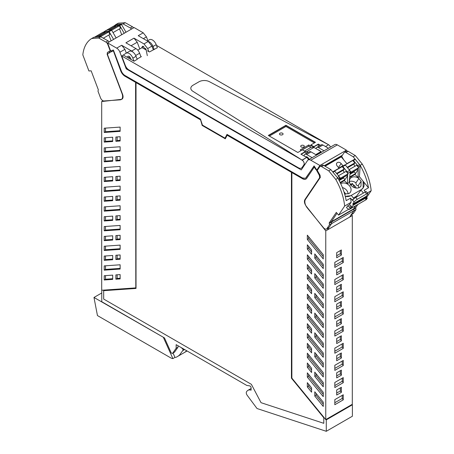 <?xml version="1.0" encoding="UTF-8"?>
<svg xmlns="http://www.w3.org/2000/svg" width="454" height="454" viewBox="0 0 454 454"><rect width="100%" height="100%" fill="white"/><g stroke="black" fill="none" stroke-linecap="round" stroke-linejoin="round"><path stroke-width="0.68" d="M351.515 214.56L352.304 215.559L352.304 404.293L325.762 419.615L291.871 378.131L291.871 172.582L302.699 178.587A6.906 3.99 -120 0 0 306.047 178.989M323.254 335.307L308.606 317.386L308.606 315.411M311.58 330.864L308.606 327.221L308.606 325.251M323.254 345.148L316.052 336.329L316.052 334.36M307.335 239.434L307.335 235.166L323.254 254.654L323.254 258.922L307.335 239.434L308.606 238.702L308.606 236.727M323.254 256.623L308.606 238.702M307.335 249.076L311.58 254.274L311.58 250.006L307.335 244.808L307.335 249.076L308.606 248.338L308.606 246.369M311.58 251.981L308.606 248.338M314.775 253.917L323.254 264.29L323.254 268.558L314.775 258.184L314.775 253.917M323.254 266.265L316.052 257.446L314.775 258.184M316.052 257.446L316.052 255.477M307.335 259.109L307.335 254.842L323.254 274.324L323.254 278.591L307.335 259.109L308.606 258.371L308.606 256.397M323.254 276.293L308.606 258.371M307.335 268.796L311.58 273.995L311.58 269.727L307.335 264.529L307.335 268.796L308.606 268.059L308.606 266.089M311.58 271.702L308.606 268.059M314.775 273.637L323.254 284.011L323.254 288.279L314.775 277.905L314.775 273.637M323.254 285.986L316.052 277.167L314.775 277.905M316.052 277.167L316.052 275.198M307.335 278.779L307.335 274.511L323.254 293.993L323.254 298.261L307.335 278.779L308.606 278.041L308.606 276.072M323.254 295.968L308.606 278.041M314.775 293.358L323.254 303.732L323.254 307.999L314.775 297.625L314.775 293.358M323.254 305.707L316.052 296.888L314.775 297.625M316.052 296.888L316.052 294.918M307.335 288.517L311.58 293.715L311.58 289.448L307.335 284.249L307.335 288.517L308.606 287.779L308.606 285.81M311.58 291.423L308.606 287.779M307.335 298.448L307.335 294.181L323.254 313.663L323.254 317.931L307.335 298.448L308.606 297.711L308.606 295.741M323.254 315.638L308.606 297.711M314.775 313.078L323.254 323.452L323.254 327.72L314.775 317.346L314.775 313.078M323.254 325.427L316.052 316.608L314.775 317.346M316.052 316.608L316.052 314.639M307.335 308.238L311.58 313.436L311.58 309.168L307.335 303.97L307.335 308.238L308.606 307.5L308.606 305.531M311.58 311.143L308.606 307.5M307.335 318.118L323.254 337.6L323.254 333.338L307.335 313.85L307.335 318.118L308.606 317.386M307.335 327.958L307.335 323.691L311.58 328.895L311.58 333.157L307.335 327.958L308.606 327.221M316.052 336.329L314.775 337.067L314.775 332.799L323.254 343.173L323.254 347.441L314.775 337.067M323.254 364.817L316.052 356.004L316.052 354.029M311.58 350.533L308.606 346.89L308.606 344.921M323.254 354.977L308.606 337.055L308.606 335.08M323.254 394.322L308.606 376.394L308.606 374.425M316.052 393.357L316.052 395.332L323.254 404.145M308.606 384.232L308.606 386.235L311.58 389.878M311.58 370.203L308.606 366.565L308.606 364.59M323.254 384.487L316.052 375.674L316.052 373.699M323.254 374.646L308.606 356.725L308.606 354.75M316.08 148.679A3.382 1.952 60 0 1 316.767 147.431L321.211 144.866A3.382 1.952 60 0 1 322.902 145.036L328.458 148.242M316.767 147.431A3.382 1.952 60 0 1 318.458 147.601L324.014 150.807M318.101 149.843A3.155 1.822 60 0 1 320.002 150.944M304.186 156.028L304.197 156.023A3.382 1.952 60 0 1 304.895 154.286L309.339 151.721A3.382 1.952 60 0 1 311.024 151.891L316.58 155.098M304.895 154.286A3.382 1.952 60 0 1 306.586 154.456L312.136 157.663M305.599 156.846A3.155 1.822 60 0 1 305.729 156.783A3.155 1.822 60 0 1 308.618 158.452A3.155 1.822 60 0 1 309.106 159.411M145.734 49.775L145.819 48.657M141.835 47.784L142.482 46.229L146.035 49.378L147.317 55.66M153.299 49.724L151.937 46.121L148.231 41.473L143.986 43.925L133.987 38.153L137.222 42.216L139.781 48.97M151.937 46.121L147.686 48.572L148.85 51.637M135.684 55.502L139.622 53.231L140.984 56.835M129.237 58.458L129.384 56.631M130.014 58.907L130.724 58.498M341.368 306.546L336.698 309.242L336.698 304.152L341.368 301.45L341.368 306.546L340.352 305.128L336.698 307.233M340.352 305.128L340.352 302.041M341.368 289.38L336.698 292.081L336.698 286.985L341.368 284.289L341.368 289.38L340.352 287.961L336.698 290.072M340.352 287.961L340.352 284.879M341.368 272.218L336.698 274.914L336.698 269.824L341.368 267.128L341.368 272.218L340.352 270.8L336.698 272.911M340.352 270.8L340.352 267.712M341.368 255.057L336.698 257.753L336.698 252.662L341.368 249.967L341.368 255.057L340.352 253.638L336.698 255.744M340.352 253.638L340.352 250.551M343.247 314.043L334.819 318.907L334.819 313.816L343.247 308.953L343.247 314.043L342.231 312.624L334.819 316.903M342.231 312.624L342.231 309.537M343.247 296.882L334.819 301.745L334.819 296.655L343.247 291.791L343.247 296.882L342.231 295.463L334.819 299.742M342.231 295.463L342.231 292.376M343.247 279.721L334.819 284.584L334.819 279.494L343.247 274.625L343.247 279.721L342.231 278.302L334.819 282.575M342.231 278.302L342.231 275.215M343.247 262.554L334.819 267.423L334.819 262.327L343.247 257.463L343.247 262.554L342.231 261.135L334.819 265.414M342.231 261.135L342.231 258.054M340.352 353.53L340.352 356.611L341.368 358.03L336.698 360.731L336.698 355.635L341.368 352.94L341.368 358.03M336.698 358.722L340.352 356.611M340.352 336.363L340.352 339.45L336.698 341.561M340.352 370.691L340.352 373.778L341.368 375.197L336.698 377.893L336.698 372.802L341.368 370.101L341.368 375.197M336.698 375.884L340.352 373.778M342.231 326.704L342.231 329.786L343.247 331.204L334.819 336.074L334.819 330.977L343.247 326.114L343.247 331.204M334.819 334.065L342.231 329.786M342.231 343.865L342.231 346.952L343.247 348.371L334.819 353.235L334.819 348.144L343.247 343.275L343.247 348.371M334.819 351.226L342.231 346.952M342.231 361.026L342.231 364.114L343.247 365.532L334.819 370.396L334.819 365.305L343.247 360.442L343.247 365.532M334.819 368.393L342.231 364.114M334.819 402.715L342.231 398.436L342.231 395.355M336.698 393.045L340.352 390.939L341.368 392.358L336.698 395.054L336.698 389.963L341.368 387.268L341.368 392.358M340.352 387.852L340.352 390.939M342.231 378.188L342.231 381.275L343.247 382.694L334.819 387.557L334.819 382.467L343.247 377.603L343.247 382.694M334.819 385.554L342.231 381.275M340.352 319.202L340.352 322.289L341.368 323.708L336.698 326.403L336.698 321.313L341.368 318.617L341.368 323.708M336.698 324.394L340.352 322.289M314.775 356.736L323.254 367.11L323.254 362.842L314.775 352.469L314.775 356.736L316.052 356.004M307.335 347.628L311.58 352.832L311.58 348.564L307.335 343.36L307.335 347.628L308.606 346.89M307.335 337.787L323.254 357.275L323.254 353.008L307.335 333.525L307.335 337.787L308.606 337.055M308.606 376.394L307.335 377.132L307.335 372.865L323.254 392.347L323.254 396.614L307.335 377.132M314.775 396.064L323.254 406.438L323.254 402.17L314.775 391.796L314.775 396.064L316.052 395.332M307.335 386.967L311.58 392.171L311.58 387.875L307.335 382.677L307.335 386.967L308.606 386.235M307.335 363.03L311.58 368.234L311.58 372.501L307.335 367.297L307.335 363.03M308.606 366.565L307.335 367.297M314.775 372.144L323.254 382.518L323.254 386.78L314.775 376.406L314.775 372.144M316.052 375.674L314.775 376.406M307.335 353.195L323.254 372.677L323.254 376.945L307.335 357.463L307.335 353.195M308.606 356.725L307.335 357.463M315.899 169.597A77.52 44.759 -120 0 0 314.259 167.14L314.469 167.015A77.52 44.759 -120 0 1 316.115 169.478L319.383 175.426L319.622 177.741L304.884 199.624C303.981 201.445 304.43 203.636 306.229 206.184L325.762 230.882L325.762 419.615M200.293 119.708L136.018 82.6L136.018 288.438L103.677 290.679L103.677 299.055L251.374 384.328L252.379 386.235A4.807 2.775 -120 0 1 252.39 386.258L261.039 402.687L323.793 423.321L323.793 417.759L291.445 378.171L291.445 172.338L227.176 135.23L225.298 138.805L202.172 125.452L200.503 119.584L202.388 125.332L225.394 138.612M302.131 167.691L302.563 167.94M147.686 48.572L143.986 43.925M147.885 40.644L146.455 36.882L143.214 32.819L138.226 35.696L148.231 41.473M133.3 52.352A6.004 3.467 -120 0 0 131.666 51.035L121.672 45.264L124.907 49.327L126.331 53.09M139.622 53.231A6.004 3.467 -120 0 0 135.916 48.584L125.911 42.807L133.987 38.153M340.653 157.232L341.113 156.545L324.735 165.999M341.113 156.545L341.351 156.931M341.368 340.869L336.698 343.565L336.698 338.474L341.368 335.778L341.368 340.869L340.352 339.45M334.819 404.724L334.819 399.628L343.247 394.764L343.247 399.855L334.819 404.724M343.247 399.855L342.231 398.436M314.259 167.14L306.751 178.286A6.906 3.99 -120 0 1 305.945 179.052A6.906 3.99 -120 0 1 302.489 178.711L291.871 172.582M352.304 215.559L325.762 230.882M323.793 423.321L323.793 417.759M291.445 378.171L324.003 417.64M291.445 172.338L291.661 378.051M227.176 135.23L291.661 172.214M136.018 82.6L200.503 119.584M103.677 290.679L136.018 288.33M174.574 352.088L178.03 347.168L176.152 348.252L172.696 353.172L174.574 352.088A1.504 0.868 -120 0 1 174.404 352.242L172.526 353.331A1.504 0.868 -120 0 0 172.696 353.172M101.77 290.254L101.77 301.717L164.479 337.924L170.903 352.23A1.504 0.868 -120 0 0 172.526 353.331M143.214 32.819L134.112 27.558L107.57 42.88L116.672 48.141A5.255 3.036 -120 0 1 119.918 52.204L126.223 68.855L127.086 68.355M126.223 68.855L301.246 169.904L307.551 160.534A5.255 3.036 60 0 1 308.17 159.956A5.255 3.036 60 0 1 310.797 160.217L337.339 144.888A5.255 3.036 60 0 0 334.712 144.633L308.17 159.956M310.797 160.217L319.9 165.472L346.442 150.149L337.339 144.888M314.157 165.982L305.599 178.206M316.864 169.983A0.902 0.522 -120 0 0 316.983 169.944A0.902 0.522 -120 0 0 317 169.932L316.784 170.051A77.52 44.753 60 0 0 314.089 165.886L306.195 177.605L305.491 178.274L302.489 177.974L227.006 134.395L225.025 138.158L227.119 134.458M225.025 138.158L202.444 125.117L200.464 119.073L124.981 75.489A6.004 3.467 -120 0 1 121.275 70.847L113.381 50.008A77.52 44.753 -120 0 0 110.685 51.064A0.902 0.522 -120 0 1 110.594 50.871L107.57 42.88M345.273 151.88L346.442 150.149M319.9 165.472L316.875 169.966L317.976 169.331M340.477 156.312L340.477 156.914M331.664 161.465L331.664 161.999L331.42 161.601M328.055 164.081L328.055 163.485M178.03 345.749L178.03 347.168M326.278 431.3L326.278 419.859L352.395 404.781L352.395 416.222L326.278 431.3L257.208 408.583A0.602 0.346 -120 0 1 256.879 408.322L247.237 395.36A3.019 1.742 -120 0 1 246.789 391.456A9.006 5.198 -120 0 1 247.924 390.338A9.006 5.198 -120 0 1 251.102 390.179L251.102 387.852A1.504 0.868 -120 0 0 249.677 385.877L246.738 385.412L176.152 344.66L176.152 348.252M120.134 130.712L105.493 131.728L105.493 128.107M120.134 140.348L117.16 140.553L117.16 136.938M112.694 140.865L105.493 141.364L105.493 137.744M120.134 150.382L105.493 151.398L105.493 147.777M120.134 160.069L117.16 160.279L117.16 156.658M112.694 160.585L105.493 161.085L105.493 157.464M120.134 170.051L105.493 171.067L105.493 167.447M120.134 179.79L117.16 180L117.16 176.379M112.694 180.306L105.493 180.806L105.493 177.185M120.134 189.721L105.493 190.737L105.493 187.116M120.134 199.51L117.16 199.72L117.16 196.1M112.694 200.027L105.493 200.526L105.493 196.905M105.493 246.13L105.493 249.751L120.134 248.735M112.694 278.745L105.493 279.244L105.493 275.623M117.16 255.159L117.16 258.78L120.134 258.576M105.493 216.626L105.493 220.247L112.694 219.747M117.16 274.801L117.16 278.45L120.134 278.245M105.493 265.8L105.493 269.421L120.134 268.405M105.493 255.971L105.493 259.592L112.694 259.092M105.493 206.791L105.493 210.412L120.134 209.396M117.16 235.49L117.16 239.11L120.134 238.9M105.493 236.296L105.493 239.916L112.694 239.417M117.16 215.82L117.16 219.441L120.134 219.231M105.493 226.461L105.493 230.082L120.134 229.066M110.907 50.962A0.902 0.522 -120 0 0 111.78 51.506A77.498 44.747 -120 0 1 113.398 50.876L120.929 70.762A6.906 3.99 -120 0 0 125.191 76.102L135.808 82.236L135.808 287.785L135.598 82.356L124.981 76.227A6.906 3.99 -120 0 1 120.719 70.881L113.398 50.876M326.278 419.859L325.978 419.49M316.115 169.478A0.902 0.522 -120 0 0 316.739 169.978M352.395 404.781L352.094 404.412M105.493 131.728L104.216 132.46L104.216 128.193L120.134 127.092L120.134 131.359L104.216 132.46M115.883 137.023L120.134 136.728L120.134 140.995L115.883 141.29L115.883 137.023M117.16 140.553L115.883 141.29M104.216 142.102L112.694 141.512L112.694 137.244L104.216 137.834L104.216 142.102L105.493 141.364M105.493 151.398L104.216 152.135L104.216 147.868L120.134 146.761L120.134 151.029L104.216 152.135M115.883 156.743L120.134 156.448L120.134 160.716L115.883 161.011L115.883 156.743M117.16 160.279L115.883 161.011M104.216 161.823L112.694 161.232L112.694 156.965L104.216 157.555L104.216 161.823L105.493 161.085M105.493 171.067L104.216 171.805L104.216 167.537L120.134 166.431L120.134 170.698L104.216 171.805M115.883 176.464L120.134 176.169L120.134 180.437L115.883 180.732L115.883 176.464M117.16 180L115.883 180.732M104.216 181.543L112.694 180.953L112.694 176.685L104.216 177.276L104.216 181.543L105.493 180.806M105.493 190.737L104.216 191.474L104.216 187.207L120.134 186.106L120.134 190.374L104.216 191.474M115.883 196.185L120.134 195.89L120.134 200.157L115.883 200.452L115.883 196.185M117.16 199.72L115.883 200.452M104.216 201.264L112.694 200.674L112.694 196.406L104.216 196.996L104.216 201.264L105.493 200.526M120.134 245.115L104.216 246.221L104.216 250.489L120.134 249.382L120.134 245.115M105.493 249.751L104.216 250.489M112.694 275.124L104.216 275.714L104.216 279.982L112.694 279.392L112.694 275.124M105.493 279.244L104.216 279.982M117.16 258.78L115.883 259.518L115.883 255.25L120.134 254.955L120.134 259.223L115.883 259.518M105.493 220.247L104.216 220.984L104.216 216.717L112.694 216.127L112.694 220.394L104.216 220.984M115.883 279.187L120.134 278.892L120.134 274.596L115.883 274.891L115.883 279.187L117.16 278.45M120.134 269.052L120.134 264.784L104.216 265.891L104.216 270.158L120.134 269.052M105.493 269.421L104.216 270.158M112.694 259.739L112.694 255.471L104.216 256.056L104.216 260.324L112.694 259.739M105.493 259.592L104.216 260.324M105.493 210.412L104.216 211.144L120.134 210.043L120.134 205.776L104.216 206.876L104.216 211.144M117.16 239.11L115.883 239.843L115.883 235.581L120.134 235.286L120.134 239.553L115.883 239.843M105.493 239.916L104.216 240.654L104.216 236.386L112.694 235.802L112.694 240.064L104.216 240.654M117.16 219.441L115.883 220.173L115.883 215.905L120.134 215.61L120.134 219.878L115.883 220.173M120.134 225.445L104.216 226.546L104.216 230.814L120.134 229.713L120.134 225.445M105.493 230.082L104.216 230.814M135.598 287.904L101.702 290.254L101.702 101.526L121.241 99.381A5.255 3.036 60 0 0 121.967 99.148A5.255 3.036 60 0 0 122.586 94.375L107.842 55.473A2.253 1.3 60 0 1 108.086 53.436A77.509 44.747 60 0 1 108.784 53.022A77.509 44.747 60 0 1 111.57 51.631A77.509 44.747 60 0 1 113.188 51.001M108.784 53.022L110.799 51.858A77.509 44.747 60 0 1 111.457 51.489M101.702 101.526L103.018 100.765M124.214 33.273L119.737 25.56L121.541 24.522L121.036 24.147L116.485 24.516L114.68 25.56L114.374 26.338M121.541 24.522L126.019 32.228M94.449 37.239L95.998 36.343A1.504 0.868 60 0 1 96.231 36.275L100.544 35.98A0.602 0.346 60 0 1 101.055 36.348L101.015 36.286M116.718 24.448L114.913 25.486L119.232 25.191L121.036 24.147M119.737 25.56L119.232 25.191M103.767 32.211A1.504 0.868 60 0 1 104.068 31.689L106.611 30.214A1.504 0.868 60 0 1 106.843 30.146L111.162 29.851A0.602 0.346 60 0 1 111.667 30.219L116.145 37.932M113.596 39.402L109.119 31.689L111.667 30.219M104.068 31.689A1.504 0.868 60 0 1 104.295 31.615L108.614 31.32A0.602 0.346 60 0 1 109.119 31.689M109.204 41.938A3.002 1.731 -120 0 0 108.012 40.843L100.816 36.797L93.836 37.279L91.714 38.505A45.042 26.003 -120 0 0 91.356 38.732A45.042 26.003 -120 0 0 82.821 54.877L88.922 70.977L91.146 70.824L98.314 89.727L97.99 91.18L100.51 97.831A3.604 2.083 -120 0 0 103.977 100.964L120.214 99.835A6.606 3.814 -120 0 0 121.235 99.534A6.606 3.814 -120 0 0 122.007 93.53L122.217 93.41M100.816 36.797L98.694 38.023L91.714 38.505M110.532 50.7L110.22 50.882A77.804 44.923 -120 0 0 109.789 51.092L107.382 52.454L107.161 54.349L122.007 93.53M110.22 50.882L107.768 44.407A3.002 1.731 -120 0 0 105.884 42.069L98.694 38.023M113.818 26.122L115.776 24.63A45.042 26.003 -120 0 1 116.133 24.408L118.256 23.182L125.236 22.7L132.426 26.746L130.304 27.972L123.113 23.926L116.133 24.408M133.624 27.842A3.002 1.731 -120 0 0 132.426 26.746M109.505 51.228L109.283 53.124M125.236 22.7L123.113 23.926M131.501 29.067A3.002 1.731 -120 0 0 130.304 27.972M108.585 30.026L115.566 25.997L113.562 26.139L105.941 30.605M115.861 26.786L115.566 25.997M112.161 31.065L111.627 30.157M113.052 32.597L120.441 28.33L119.453 25.73L117.455 25.867L110.481 29.896M119.504 28.869L121.717 34.714M119.453 25.73L111.809 30.14M97.973 36.155L104.948 32.126L102.95 32.268L95.323 36.734M105.249 32.915L104.948 32.126M103.33 38.21L109.823 34.459L108.841 31.859L106.838 31.996L99.863 36.025M108.886 34.998L111.099 40.843M108.841 31.859L101.197 36.275M349.977 216.547L353.887 210.747A1.504 0.868 -120 0 0 353.717 209.186L353.564 208.919L353.717 209.186L331.42 222.057L331.267 221.796L353.564 208.919L355.726 205.713L353.564 208.919L355.686 207.694L357.848 204.487M327.686 229.418L331.59 223.618A1.504 0.868 -120 0 0 331.42 222.057L331.267 221.796L329.144 223.022L329.298 223.283L331.42 222.057L331.59 223.618L329.071 227.358A3.604 2.083 60 0 1 328.651 227.76L326.528 228.986A3.604 2.083 60 0 1 323.481 227.709L307.245 207.841A6.606 3.814 60 0 1 305.451 199.459L320.297 177.423L320.081 175.278L317.669 171.13A77.804 44.923 60 0 0 317.238 170.42L319.69 166.783A3.002 1.731 60 0 1 320.042 166.448A3.002 1.731 60 0 1 321.574 166.612L323.696 165.387L330.887 169.648L337.867 178.189A45.042 26.003 60 0 1 338.224 178.825L338.446 179.222C342.327 186.327 344.909 193.472 346.192 200.657L350.545 198.148L352.009 199.936A0.749 0.431 -120 0 0 352.616 200.214L354.126 202.07L352.752 204.107L366.344 196.259L367.717 194.227A3.002 0.664 140.8 0 0 367.916 193.552A3.002 0.664 140.8 0 0 366.628 193.909L357.287 199.306A3.002 0.664 140.8 0 0 354.126 202.07M325.092 166.215L341.294 156.863L346.85 163.661L354.75 159.184L346.85 163.661M358.308 167.208L358.314 167.191A1.504 0.868 -120 0 0 357.769 165.721L353.456 160.438L355.261 159.394A0.602 0.346 -120 0 0 354.75 159.184M355.261 159.394L359.574 164.677L357.769 165.721M358.314 167.191L360.118 166.153L359.574 164.677M360.118 166.153L359.415 176.68L363.064 181.146A8.41 6.606 34 0 1 363.16 187.911L363.064 181.146L368.489 187.786C367.207 180.601 364.619 173.451 360.737 166.351L360.521 165.954A45.042 26.003 60 0 0 360.164 165.318L362.286 164.093A45.042 26.003 60 0 1 362.644 164.728A45.042 26.003 60 0 1 371.179 190.731L366.815 197.212M337.021 213.255L331.267 221.796L337.021 213.255M353.371 197.967L356.645 196.077L361.373 189.562A8.41 6.606 34 0 0 363.16 187.911L361.373 189.562L350.721 195.714L345.273 196.349A8.405 6.606 34 0 0 350.721 195.714L351.271 195.396L354.001 198.738M359.415 176.68L358.075 177.452L354.96 174.478L349.694 177.52M334.57 170.999L344.881 164.881A0.602 0.346 -120 0 1 345.386 165.097L349.705 170.381A1.504 0.868 -120 0 1 350.244 171.85L349.075 182.65L347.458 183.581L344.342 180.607L340.347 182.917M358.859 178.49C356.526 176.81 354.222 176.402 351.952 177.253A6.566 5.159 34 0 0 351.589 177.429A6.566 5.159 34 0 0 351.373 177.548A6.566 5.159 34 0 0 350.085 178.78A6.566 5.159 34 0 0 350.891 185.124A6.566 5.159 34 0 0 359.477 187.462A6.566 5.159 34 0 0 360.016 187.122L360.975 186.117L361.123 181.254L358.859 178.49L355.913 182.866C355.998 184.772 356.753 185.697 358.172 185.635L361.123 181.254M344.637 194.011L348.956 193.54A6.566 5.159 34 0 0 350.363 192.246A6.566 5.159 34 0 0 349.557 185.896A6.566 5.159 34 0 0 340.971 183.558A6.566 5.159 34 0 0 340.858 183.62L340.721 183.7M358.075 177.452L358.234 168.372M353.456 160.438A0.602 0.346 -120 0 0 352.945 160.222M337.112 165.88A2.843 2.236 -146 0 1 336.766 163.134A2.843 2.236 -146 0 1 341.136 163.559L342.895 165.716L338.871 168.037L337.112 165.88M334.263 171.01L332.725 171.896L334.263 171.01L334.768 171.226L339.087 176.51L339.626 177.979L339.399 181.01M358.138 169.756L354.96 174.478M350.085 174.217L354.205 171.839L355.596 173.536L349.767 176.901M347.458 183.581L347.616 174.501M347.696 173.343L347.696 173.326A1.504 0.868 -120 0 0 347.157 171.85L342.838 166.567A0.602 0.346 -120 0 0 342.333 166.351L334.433 170.835M347.526 175.885L344.342 180.607M339.467 180.346L343.587 177.968L344.978 179.665L340.131 182.463M350.301 185.107L352.423 183.399L352.769 184.506A5.227 4.109 -146 0 1 356.135 188.041M352.423 183.399L351.095 185.368M354.852 187.774L352.769 184.506M366.213 199.635A0.602 0.346 -120 0 0 366.372 199.539L367.292 198.177L365.595 199.158L366.758 197.433A0.602 0.346 -120 0 0 366.662 196.758L366.344 196.259M365.43 191.883L364.136 190.3L368.489 187.786M363.41 193.041L360.822 189.88M367.399 192.916L371.179 190.737M321.574 166.612L328.764 170.874L335.744 179.415A45.042 26.003 60 0 1 336.102 180.051A45.042 26.003 60 0 1 344.637 206.059L351.112 202.319L349.415 204.839L347.719 205.821L346.459 207.688L348.984 209.362A0.602 0.346 -120 0 0 349.387 209.345L350.306 207.989L352.003 207.007L353.172 205.27L366.758 197.428M344.637 206.054L338.542 215.111L348.757 209.215M367.292 198.177L366.73 197.473M352.752 204.107L353.076 204.601A0.602 0.346 60 0 1 353.172 205.27M367.916 193.552L366.401 191.696A3.002 0.664 140.8 0 0 365.112 192.059L366.628 193.909M357.128 196.667L356.645 196.077M343.769 159.882A77.804 44.923 -120 0 0 342.083 157.027A77.804 44.923 -120 0 0 341.658 156.324L344.109 152.68A3.002 1.731 60 0 1 344.461 152.351A3.002 1.731 60 0 1 345.988 152.516L353.184 156.778L360.164 165.318M353.184 156.778L355.306 155.552L362.286 164.093M326.528 228.986A3.604 2.083 60 0 0 326.948 228.583L329.468 224.844L331.59 223.618L353.887 210.747L351.368 214.487L353.49 213.261L356.01 209.521L355.686 207.694M353.49 213.261A3.604 2.083 60 0 1 353.07 213.658L351.197 214.742M344.461 152.351L346.584 151.125A3.002 1.731 60 0 1 348.116 151.29L355.306 155.552M350.306 207.989L347.719 205.821M349.415 204.839L351.231 206.042L349.535 207.024M352.003 207.007L351.231 206.042M351.112 202.319A45.042 26.009 -120 0 0 350.545 198.148M335.744 179.415L337.867 178.189M329.468 224.844L329.298 223.283M338.536 215.111L336.312 212.381L329.144 223.022M365.112 192.059L355.771 197.45A3.002 0.664 140.8 0 0 352.616 200.214M351.368 214.487A3.604 2.083 60 0 1 350.948 214.884M354.024 210.168L353.717 209.186L355.84 207.96M328.764 170.874L330.887 169.648M320.042 166.448L322.164 165.222A3.002 1.731 60 0 1 323.696 165.387M349.955 170.755L351.05 172.094L358.694 167.685L356.696 165.239L349.086 169.631M345.188 164.921L352.803 160.472L354.807 162.918L347.196 167.31M355.056 166.181A1.504 0.868 -120 0 1 354.16 163.939L354.807 162.918M358.694 167.685L357.712 169.149L350.13 173.524M354.392 171.062L353.66 172.151M350.136 173.456L351.05 172.094M354.285 163.69L347.458 167.634M339.342 176.884L340.438 178.229L348.082 173.814L346.079 171.368L338.474 175.76M334.57 171.05L342.191 166.601L344.189 169.053L336.579 173.445M344.438 172.316A1.504 0.868 -120 0 1 343.542 170.068L344.189 169.053M348.082 173.814L347.094 175.278L339.513 179.653M343.774 177.191L343.042 178.28M339.518 179.585L340.438 178.229M343.672 169.819L336.84 173.763M298.443 167.793A6.004 3.467 -120 0 0 301.445 168.088A6.004 3.467 -120 0 0 302.148 167.424L303.919 164.796A3.002 1.731 -120 0 0 304.186 163.752A3.002 1.731 -120 0 0 302.063 160.075L121.717 55.956L125.259 65.297A6.004 3.467 -120 0 0 126.53 67.657A6.004 3.467 -120 0 0 128.964 69.944L298.443 167.793M193.012 85.238A7.508 4.336 0 0 0 190.816 88.297A7.508 4.336 0 0 0 192.791 91.226L302.063 160.075L192.791 91.226A7.508 4.336 -0 0 1 190.816 88.297A7.508 4.336 -0 0 1 193.012 85.238L198.966 81.794L193.012 85.238M209.351 81.663A7.508 4.336 0 0 0 198.966 81.794A7.508 4.336 0 0 1 209.351 81.663L328.605 144.752L209.351 81.663M156.471 45.372L328.605 144.752A3.002 1.731 60 0 1 330.461 147.085M147.987 41.331A6.004 3.467 60 0 1 153.015 46.501L156.204 44.662L157.362 47.727L149.417 51.966L147.397 50.803M137.761 50.139L142.006 47.687L146.143 49.917M140.78 56.296L141.353 56.625L137.085 59.088M121.717 55.956L123.306 55.036L134.009 61.211L137.193 59.372L136.03 56.307A6.004 3.467 -120 0 0 129.322 51.364A6.004 3.467 -120 0 0 129.231 51.415L126.229 53.152M309.021 159.201L308.397 159.558A3.002 1.731 -120 0 0 306.632 157.442L302.063 160.324M131.115 59.542L130.644 58.299A2.44 1.407 60 0 0 127.92 56.29A2.44 1.407 60 0 0 127.665 56.517L127.126 57.238M134.009 61.211L132.846 58.146A6.004 3.467 60 0 0 126.138 53.203L129.322 51.364M123.306 55.036L126.047 53.254A6.004 3.467 60 0 1 126.138 53.203M129.413 56.591L128.386 57.964M153.015 46.501L154.178 49.565M156.204 44.662A6.004 3.467 -120 0 0 149.497 39.714A6.004 3.467 -120 0 0 149.406 39.77L147.346 40.962M308.124 152.419L306.717 151.608L313.935 147.436L306.717 151.608L305.99 151.67L305.99 153.651M307.914 152.544L306.717 151.608L307.914 152.544M306.155 156.698L305.752 156.936M307.823 157.487L307.188 157.85M318.305 146.546L318.305 144.327L320.229 145.433L318.305 144.327L313.85 146.897L318.305 144.077L313.85 146.653L310.894 144.945L315.456 142.312L285.946 125.27L268.32 135.445L297.835 152.487L302.398 149.854L305.355 151.557L300.894 154.133L306.632 157.442L302.063 160.075M303.783 146.971A1.799 1.039 0 0 0 304.311 146.233A1.799 1.039 0 0 0 303.198 145.274A1.799 1.039 0 0 0 301.235 145.501A1.799 1.039 0 0 0 300.707 146.233A1.799 1.039 0 0 0 301.819 147.198A1.799 1.039 0 0 0 303.783 146.971M279.999 133.243A1.799 1.039 0 0 0 279.471 133.975A1.799 1.039 0 0 0 280.583 134.934A1.799 1.039 0 0 0 282.547 134.713A1.799 1.039 0 0 0 283.075 133.975A1.799 1.039 0 0 0 281.962 133.016A1.799 1.039 0 0 0 279.999 133.243M328.18 144.996L325.512 146.54L328.18 144.996M321.069 152.504L321.069 151.801L315.973 154.746L321.069 151.557L315.757 154.621M321.069 151.557L313.935 147.436L313.209 147.505L313.85 147.136L310.894 147.402L304.526 151.08M305.355 151.557L301.11 154.252L305.99 151.67M313.85 146.653L310.894 145.195L313.85 147.136M314.395 142.925L285.946 126.496L269.381 136.058M301.337 150.467L300.276 149.854L308.771 144.945L310.894 146.171L310.894 144.945M285.946 126.496L285.946 125.52L268.535 135.57L285.946 125.27M315.246 142.437L285.946 125.52L315.246 142.437M308.771 144.945L308.771 146.171L310.894 147.402M308.771 146.171L302.398 149.854M320.439 145.314L318.305 144.077M101.77 292.966L93.978 297.461L163.656 337.447M187.088 350.976L184.211 352.633M93.978 297.461L97.451 315.564L170.738 357.877A7.508 4.336 60 0 0 172.883 358.592L163.44 337.566M172.883 358.592L174.977 357.383A7.508 4.336 -120 0 0 175.885 357.315A7.508 4.336 -120 0 0 176.583 357.043A7.508 4.336 -120 0 0 176.833 356.878A36.036 20.805 -120 0 0 177.412 356.56A36.036 20.805 -120 0 0 179.495 355.045L182.729 350.653L184.625 349.552M173.025 353.042L174.977 357.383M181.316 347.645L182.831 349.092L183.093 349.903L182.729 350.653M177.412 356.56L184.131 352.684A36.036 20.805 -120 0 0 186.214 351.163A36.036 20.805 -120 0 0 186.668 350.732M183.297 353.167A7.508 4.336 -120 0 0 183.303 353.161A7.508 4.336 -120 0 0 183.308 353.155L176.583 357.043M318.458 147.601L322.902 145.036M305.69 156.897L306.019 156.709M306.586 154.456L311.024 151.891M143.799 46.28L141.869 47.392M131.053 45.775L137.222 42.216M320.359 177.315L319.622 177.741M304.884 199.624L305.633 199.187M135.916 48.584L131.666 51.035M319.383 175.426L319.974 175.085M143.368 38.664L146.455 36.882M119.918 52.204L124.907 49.327M121.672 45.264L116.672 48.141M324.241 165.71L342.395 155.228M94.58 37.228L96.231 36.275M100.544 35.98L98.893 36.933M100.203 36.842L101.055 36.348M104.295 31.615L106.843 30.146M108.614 31.32L111.162 29.851M108.012 40.843L105.884 42.069M108.08 44.225L107.768 44.407M107.382 52.454L109.391 51.291M107.161 54.349L107.689 54.043M339.626 177.979L338.207 178.797M339.087 176.51L337.322 177.525M334.768 171.226L333.009 172.242M350.244 171.85L347.696 173.326M358.739 187.786A6.566 5.159 34 0 0 358.172 185.635M355.913 182.866A6.566 5.159 34 0 0 351.254 181.186A6.566 5.159 34 0 0 349.376 181.481M348.122 193.915A6.566 5.159 34 0 0 342.395 187.553M344.881 164.881L342.333 166.351M338.463 167.532L341.136 163.559M349.705 170.381L347.157 171.85M350.119 183.989A5.227 4.109 -146 0 1 350.42 183.983A5.227 4.109 -146 0 1 351.578 184.114M343.956 191.826A5.227 4.109 -146 0 1 345.517 194.17M345.386 165.097L342.838 166.567M349.387 209.345L366.372 199.539M353.076 204.601L366.662 196.758M355.771 197.45L357.287 199.306M345.988 152.516L348.116 151.29M353.887 210.747L356.01 209.521M353.859 198.863L352.009 199.936M326.948 228.583L329.071 227.358M354.16 163.939L347.554 167.753M343.542 170.068L336.942 173.882M303.403 166.697L302.148 167.424M305.173 164.07L303.919 164.796M136.03 56.307L132.846 58.146M128.249 56.182L127.665 56.517M182.831 349.092L183.331 348.803M183.093 349.903L184.159 349.285M305.707 156.908L306.058 156.704M342.35 155.296L324.275 165.727M317.931 169.393L316.983 169.944M247.924 390.338L251.102 388.499M349.319 209.413L366.304 199.607M303.113 167.129L301.445 168.088M149.497 39.714L147.34 40.956"/></g></svg>
